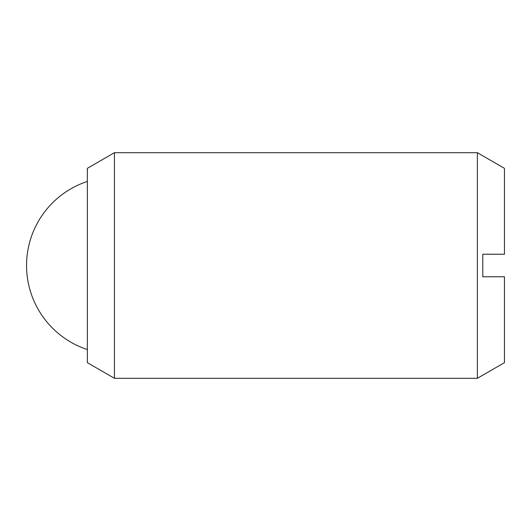 <?xml version="1.0" encoding="UTF-8"?>
<svg xmlns="http://www.w3.org/2000/svg" width="531" height="531" viewBox="0 0 531 531"><rect width="100%" height="100%" fill="white"/><g stroke="black" fill="none" stroke-linecap="round" stroke-linejoin="round"><path stroke-width="0.8" d="M114.424 265.5L114.424 378.298L477.376 378.298L477.376 152.702L114.424 152.702L114.424 265.5M114.424 152.702L87.356 168.334L87.356 362.666L114.424 378.298M477.376 152.702L504.45 168.334L504.45 254.223L482.792 254.223L482.792 276.777L504.45 276.777L504.45 362.666L477.376 378.298M87.356 181.443A88.504 88.504 0 0 0 87.356 349.557"/></g></svg>
